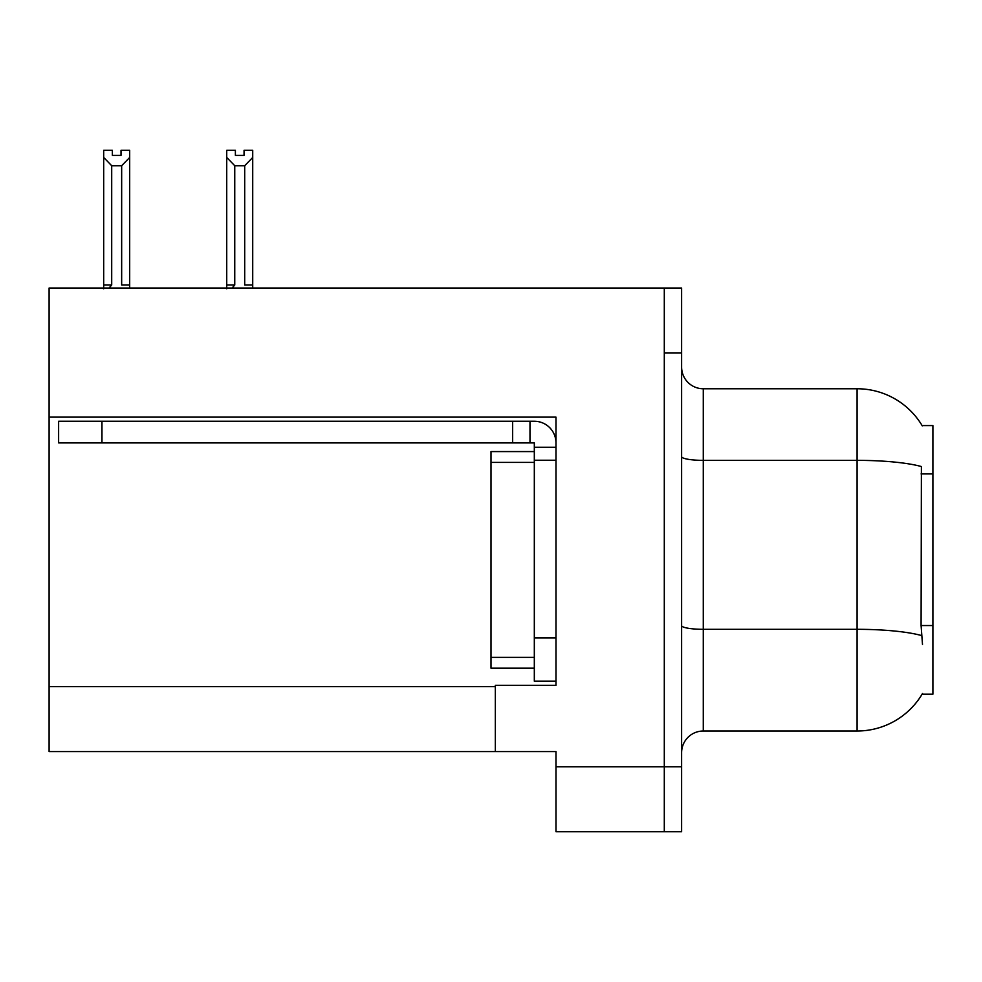 <?xml version="1.0" encoding="UTF-8"?>
<svg xmlns="http://www.w3.org/2000/svg" width="982" height="982" viewBox="0 0 982 982"><rect width="100%" height="100%" fill="white"/><g stroke="black" fill="none" stroke-linecap="round" stroke-linejoin="round"><path stroke-width="1.47" d="M49.1 417.129L555.984 417.129L555.984 637.87L534.318 637.87L534.318 681.189L555.984 681.189L555.984 637.87L555.984 685.301L495.333 685.301L495.333 751.586L49.1 751.586L49.1 288.033L664.298 288.033L664.298 831.742L555.984 831.742L555.984 766.758L664.298 766.758L664.298 831.742L681.618 831.742L681.618 766.758L664.298 766.758L664.298 353.017L681.618 353.017L681.618 766.758M495.333 751.586L555.984 751.586L555.984 766.758M922.11 425.587L932.9 425.587L932.9 694.188L922.11 694.188L922.491 693.538A75.81 75.81 0 0 1 857.09 731.013A75.81 75.81 0 0 0 922.11 694.188M681.618 752.678A21.665 21.665 0 0 1 703.284 731.013L857.09 731.013L857.09 388.762L703.284 388.762A21.665 21.665 0 0 1 681.618 367.096A21.665 21.665 0 0 0 703.284 388.762L703.284 731.013M922.27 425.857A75.81 75.81 0 0 0 857.09 388.762A75.81 75.81 0 0 1 922.27 425.857M922.491 644.364L921.091 625.546L921.398 466.548A75.81 13.171 180 0 0 857.09 460.362L703.284 460.362A21.665 3.756 -0 0 1 681.618 456.593M664.298 288.033L681.618 288.033L681.618 353.017M244.052 155.401L244.052 150.258L252.718 150.258L252.718 285.001L244.702 285.001L244.702 165.725L234.747 165.725L226.732 157.464L226.732 150.258L235.385 150.258L235.385 155.401L244.052 155.401L235.385 155.401M234.747 165.725L234.747 285.001L232.071 288.033M226.732 157.464L226.732 288.806L226.732 157.464L226.732 285.001L234.747 285.001M252.718 285.001L252.718 288.033M252.718 157.464L244.702 165.725M121.019 155.401L112.353 155.401L121.019 155.401L121.019 150.258L129.685 150.258L129.685 288.033M129.685 157.464L121.658 165.725L111.703 165.725L103.687 157.464L103.687 150.258L112.353 150.258L112.353 155.401M111.703 165.725L111.703 285.001L103.687 285.001L103.687 288.806M111.703 285.001L109.039 288.033M103.687 157.464L103.687 285.001M129.685 285.001L121.658 285.001L121.658 165.725M101.956 442.907L101.956 421.253L58.625 421.253L58.625 442.907L534.318 442.907L534.318 447.24L555.984 447.24M101.956 421.253L534.318 421.253A21.665 21.665 0 0 1 555.984 442.919M534.318 681.189L555.984 681.189M529.985 442.907L529.985 421.253M555.984 460.239L534.318 460.239L534.318 447.24M534.318 637.87L534.318 451.573L491 451.573L491 668.19L534.318 668.19M512.653 442.907L512.653 421.253M49.1 686.602L495.333 686.602M932.9 473.913L921.091 473.913M932.9 625.546L921.091 625.546M921.644 635.575A75.81 13.171 180 0 0 857.09 629.315L703.284 629.315A21.665 3.756 0 0 1 681.618 625.559M491 657.363L534.318 657.363M491 462.412L534.318 462.412"/></g></svg>
